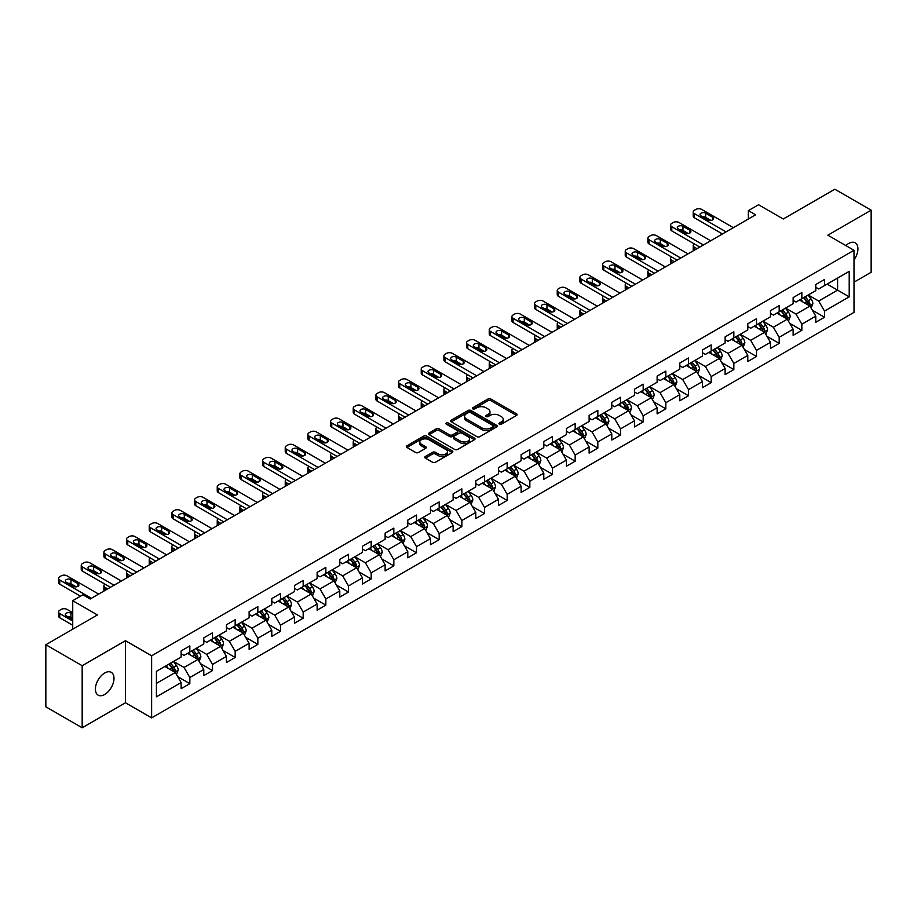 <?xml version="1.0" encoding="UTF-8"?>
<svg xmlns="http://www.w3.org/2000/svg" width="917" height="917" viewBox="0 0 917 917"><rect width="100%" height="100%" fill="white"/><g stroke="black" fill="none" stroke-linecap="round" stroke-linejoin="round"><path stroke-width="1.38" d="M499.375 424.216A1.41 0.814 0 0 0 501.37 424.216L516.523 415.47A2.017 1.169 0 0 0 517.108 414.644A2.017 1.169 0 0 0 516.523 413.819L490.847 398.998A2.017 1.169 0 0 0 487.993 398.998L472.84 407.744A1.41 0.814 0 0 0 472.427 408.317A1.41 0.814 0 0 0 472.84 408.902A1.41 0.814 0 0 0 474.834 408.902L476.806 407.767A6.453 3.725 0 0 1 485.93 407.767L488.062 409.005A6.453 3.725 0 0 1 489.953 411.641A6.453 3.725 0 0 1 488.062 414.266L486.102 415.401A1.41 0.814 0 0 0 485.689 415.974A1.41 0.814 0 0 0 486.102 416.559A1.41 0.814 0 0 0 488.108 416.559L490.068 415.424A6.453 3.725 0 0 1 499.192 415.424L501.335 416.662A6.453 3.725 0 0 1 503.227 419.298A6.453 3.725 0 0 1 501.335 421.923L499.375 423.058A1.41 0.814 0 0 0 498.951 423.643A1.41 0.814 0 0 0 499.375 424.216L499.375 423.058M104.698 694.478A13.147 7.588 120 0 0 113.284 682.89A13.147 7.588 120 0 0 111.266 672.344A13.147 7.588 120 0 0 104.698 672.998A13.147 7.588 120 0 0 96.102 684.586A13.147 7.588 120 0 0 98.119 695.132A13.147 7.588 120 0 0 104.698 694.478M854.002 259.889A13.147 7.588 120 0 0 855.206 242.845A13.147 7.588 120 0 0 848.626 243.498A13.147 7.588 120 0 0 845.852 245.584M425.385 456.471A2.017 1.169 0 0 0 424.8 457.296A2.017 1.169 0 0 0 425.385 458.122L432.583 462.271A2.017 1.169 0 0 0 435.437 462.271L452.264 452.562A2.017 1.169 0 0 0 452.86 451.737A2.017 1.169 0 0 0 452.264 450.912L426.6 436.091A2.017 1.169 0 0 0 423.746 436.091L406.919 445.811A2.017 1.169 0 0 0 406.323 446.636A2.017 1.169 0 0 0 406.919 447.45L415.619 452.482A2.017 1.169 0 0 0 418.473 452.482L425.671 448.321A2.017 1.169 0 0 0 426.256 447.496A2.017 1.169 0 0 0 425.671 446.671L421.362 444.183A5.399 3.118 0 0 1 419.78 441.983A5.399 3.118 0 0 1 423.104 439.105A5.399 3.118 0 0 1 428.984 439.782L445.891 449.536A5.399 3.118 0 0 1 447.473 451.737A5.399 3.118 0 0 1 444.137 454.614A5.399 3.118 0 0 1 438.257 453.938L435.437 452.31A2.017 1.169 0 0 0 432.583 452.31L425.385 456.471L425.385 458.122M854.002 282.172L871.15 272.269L871.15 210.188L834.825 189.223L783.244 219.003L758.542 204.743L748.375 210.612L755.642 214.807L90.164 599.007L82.897 594.812L72.73 600.692L72.73 629.211M82.175 665.708L82.175 727.777L125.469 702.777L125.469 640.708L82.175 665.708L45.85 644.731L97.431 614.952L72.73 600.692M125.469 640.708L151.626 655.804L854.002 250.295L854.002 312.365L151.626 717.885L151.626 655.804M871.15 210.188L827.856 235.188L854.002 250.295M476.943 436.664A2.017 1.169 0 0 0 479.797 436.664L496.624 426.955A2.017 1.169 0 0 0 497.22 426.13A2.017 1.169 0 0 0 496.624 425.305L470.948 410.484A2.017 1.169 0 0 0 468.106 410.484L451.267 420.204A2.017 1.169 0 0 0 450.683 421.018A2.017 1.169 0 0 0 451.267 421.843L476.943 436.664M446.911 424.514A1.41 0.814 0 0 1 448.344 424.72L474.421 439.77L457.617 449.468A2.017 1.169 0 0 1 454.763 449.468L429.099 434.647L436.297 430.52L436.297 428.847L429.099 433.007A2.017 1.169 0 0 0 428.503 433.833A2.017 1.169 0 0 0 429.099 434.647L429.099 433.007M436.297 430.52A2.017 1.169 0 0 1 439.151 430.52L439.151 428.847A2.017 1.169 0 0 0 436.297 428.847M439.151 428.847L449.559 434.853A2.017 1.169 0 0 0 452.413 434.853L457.193 432.102A2.017 1.169 0 0 0 457.778 431.277A2.017 1.169 0 0 0 457.193 430.451L446.35 424.193A1.41 0.814 0 0 1 445.937 423.62A1.41 0.814 0 0 1 446.808 422.863A1.41 0.814 0 0 1 448.344 423.035L474.444 438.108A2.017 1.169 0 0 1 475.04 438.934A2.017 1.169 0 0 1 474.444 439.759L474.444 438.108M82.175 727.777L45.85 706.812L45.85 644.731M177.715 676.654L189.842 683.658L189.842 677.525L203.792 669.479L203.792 675.6L212.503 670.568L212.503 664.447L226.453 656.389L226.453 662.521L235.176 657.478L235.176 651.357L249.126 643.31L249.126 649.431L257.837 644.399L257.837 638.266L271.787 630.22L271.787 636.341L280.51 631.309L280.51 625.188L294.46 617.13L294.46 623.251L303.172 618.218L303.172 612.097L317.122 604.051L317.122 610.172L325.844 605.14L325.844 599.007L339.794 590.961L339.794 597.082L348.506 592.05L348.506 585.929L362.456 577.87L362.456 583.991L371.179 578.959L371.179 572.838L385.129 564.78L385.129 570.913L393.84 565.881L393.84 559.748L407.79 551.702L407.79 557.823L416.513 552.791L416.513 546.67L430.463 538.611L430.463 544.732L439.174 539.7L439.174 533.579L453.124 525.521L453.124 531.654L461.847 526.622L461.847 520.489L475.785 512.443L475.785 518.563L484.508 513.531L484.508 507.41L498.458 499.352L498.458 505.473L507.17 500.441L507.17 494.32L521.12 486.262L521.12 492.395L529.843 487.363L529.843 481.23L543.792 473.183L543.792 479.304L552.504 474.272L552.504 468.151L566.454 460.093L566.454 466.214L575.177 461.182L575.177 455.061L589.127 447.003L589.127 453.136L597.838 448.104L597.838 441.971L611.788 433.924L611.788 440.045L620.511 435.013L620.511 428.892L634.461 420.834L634.461 426.955L643.172 421.923L643.172 415.802L657.122 407.744L657.122 413.876L665.845 408.833L665.845 402.712L679.795 394.665L679.795 400.786L688.507 395.754L688.507 389.633L702.456 381.575L702.456 387.696L711.179 382.664L711.179 376.543L725.129 368.485L725.129 374.617L733.841 369.574L733.841 363.453L747.791 355.406L747.791 361.527L756.514 356.495L756.514 350.374L770.452 342.316L770.452 348.437L779.175 343.405L779.175 337.284L793.125 329.226L793.125 335.358L801.848 330.315L801.848 324.194L815.786 316.147L815.786 322.268L824.509 317.236L824.509 311.104L849.211 296.844L849.211 271.352L837.588 278.057L837.588 290.139L849.211 296.844M189.842 683.658L181.119 688.69L181.119 682.569L156.417 696.828L156.417 671.324L181.119 657.065L181.119 650.944L189.842 645.9L189.842 652.033L203.792 643.975L203.792 637.854L212.503 632.822L212.503 638.943L226.453 630.885L226.453 624.764L235.176 619.732L235.176 625.852L249.126 617.806L249.126 611.673L257.837 606.641L257.837 612.774L271.787 604.716L271.787 598.595L280.51 593.563L280.51 599.684L294.46 591.625L294.46 585.505L303.172 580.472L303.172 586.593L317.122 578.547L317.122 572.414L325.844 567.382L325.844 573.515L339.794 565.457L339.794 559.336L348.506 554.304L348.506 560.425L362.456 552.366L362.456 546.245L371.179 541.213L371.179 547.334L385.129 539.288L385.129 533.155L393.84 528.123L393.84 534.256L407.79 526.198L407.79 520.077L416.513 515.045L416.513 521.165L430.463 513.107L430.463 506.986L439.174 501.954L439.174 508.075L453.124 500.029L453.124 493.896L461.847 488.864L461.847 494.997L475.785 486.938L475.785 480.817L484.508 475.785L484.508 481.906L498.458 473.848L498.458 467.727L507.17 462.695L507.17 468.816L521.12 460.77L521.12 454.637L529.843 449.605L529.843 455.726L543.792 447.679L543.792 441.558L552.504 436.526L552.504 442.647L566.454 434.589L566.454 428.468L575.177 423.436L575.177 429.557L589.127 421.511L589.127 415.378L597.838 410.346L597.838 416.467L611.788 408.42L611.788 402.299L620.511 397.267L620.511 403.388L634.461 395.33L634.461 389.209L643.172 384.177L643.172 390.298L657.122 382.251L657.122 376.119L665.845 371.087L665.845 377.208L679.795 369.161L679.795 363.04L688.507 357.997L688.507 364.129L702.456 356.071L702.456 349.95L711.179 344.918L711.179 351.039L725.129 342.981L725.129 336.86L733.841 331.828L733.841 337.949L747.791 329.902L747.791 323.781L756.514 318.738L756.514 324.87L770.452 316.812L770.452 310.691L779.175 305.659L779.175 311.78L793.125 303.722L793.125 297.601L801.848 292.569L801.848 298.69L815.786 290.643L815.786 284.522L824.509 279.479L824.509 285.611L849.211 271.352M187.515 653.374L197.98 659.415L184.03 667.461L173.565 661.421M181.119 653.706L184.03 655.38L189.842 652.033M184.03 667.461L189.842 677.525M197.98 659.415L203.792 669.479M210.188 640.284L220.642 646.325L206.692 654.383L196.238 648.342M203.792 640.616L206.692 642.301L212.503 638.943M206.692 654.383L212.503 664.447M220.642 646.325L226.453 656.389M232.849 627.194L243.314 633.234L229.365 641.292L218.899 635.252M226.453 627.537L229.365 629.211L235.176 625.852M229.365 641.292L235.176 651.357M243.314 633.234L249.126 643.31M255.522 614.115L265.976 620.156L252.026 628.202L241.572 622.162M249.126 614.447L252.026 616.121L257.837 612.774M252.026 628.202L257.837 638.266M265.976 620.156L271.787 630.22M278.183 601.025L288.649 607.065L274.699 615.124L264.234 609.083M271.787 601.357L274.699 603.042L280.51 599.684M274.699 615.124L280.51 625.188M288.649 607.065L294.46 617.13M300.845 587.935L311.31 593.975L297.36 602.033L286.906 595.993M294.46 588.278L297.36 589.952L303.172 586.593M297.36 602.033L303.172 612.097M311.31 593.975L317.122 604.051M323.518 574.856L333.983 580.897L320.033 588.943L309.568 582.903M317.122 575.188L320.033 576.862L325.844 573.515M320.033 588.943L325.844 599.007M333.983 580.897L339.794 590.961M346.179 561.766L356.644 567.806L342.694 575.865L332.229 569.824M339.794 562.098L342.694 563.783L348.506 560.425M342.694 575.865L348.506 585.929M356.644 567.806L362.456 577.87M368.852 548.675L379.317 554.716L365.367 562.774L354.902 556.734M362.456 549.019L365.367 550.693L371.179 547.334M365.367 562.774L371.179 572.838M379.317 554.716L385.129 564.78M391.513 535.597L401.978 541.638L388.029 549.684L377.563 543.643M385.129 535.929L388.029 537.603L393.84 534.256M388.029 549.684L393.84 559.748M401.978 541.638L407.79 551.702M414.186 522.507L424.64 528.547L410.701 536.594L400.236 530.565M407.79 522.839L410.701 524.524L416.513 521.165M410.701 536.594L416.513 546.67M424.64 528.547L430.463 538.611M436.847 509.416L447.313 515.457L433.363 523.515L422.897 517.475M430.463 509.76L433.363 511.434L439.174 508.075M433.363 523.515L439.174 533.579M447.313 515.457L453.124 525.521M459.52 496.338L469.974 502.378L456.036 510.425L445.57 504.384M453.124 496.67L456.036 498.344L461.847 494.997M456.036 510.425L461.847 520.489M469.974 502.378L475.785 512.443M482.182 483.248L492.647 489.288L478.697 497.335L468.232 491.306M475.785 483.58L478.697 485.265L484.508 481.906M478.697 497.335L484.508 507.41M492.647 489.288L498.458 499.352M504.854 470.157L515.308 476.198L501.358 484.256L490.904 478.215M498.458 470.501L501.358 472.175L507.17 468.816M501.358 484.256L507.17 494.32M515.308 476.198L521.12 486.262M527.516 457.079L537.981 463.119L524.031 471.166L513.566 465.125M521.12 457.411L524.031 459.085L529.843 455.726M524.031 471.166L529.843 481.23M537.981 463.119L543.792 473.183M550.189 443.988L560.642 450.029L546.692 458.076L536.239 452.035M543.792 444.321L546.692 446.006L552.504 442.647M546.692 458.076L552.504 468.151M560.642 450.029L566.454 460.093M572.85 430.898L583.315 436.939L569.365 444.997L558.9 438.956M566.454 431.231L569.365 432.916L575.177 429.557M569.365 444.997L575.177 455.061M583.315 436.939L589.127 447.003M595.523 417.82L605.977 423.849L592.027 431.907L581.573 425.866M589.127 418.152L592.027 419.826L597.838 416.467M592.027 431.907L597.838 441.971M605.977 423.849L611.788 433.924M618.184 404.729L628.649 410.77L614.699 418.817L604.234 412.776M611.788 405.062L614.699 406.747L620.511 403.388M614.699 418.817L620.511 428.892M628.649 410.77L634.461 420.834M640.845 391.639L651.311 397.68L637.361 405.738L626.907 399.697M634.461 391.972L637.361 393.657L643.172 390.298M637.361 405.738L643.172 415.802M651.311 397.68L657.122 407.744M663.518 378.561L673.984 384.59L660.034 392.648L649.568 386.607M657.122 378.893L660.034 380.566L665.845 377.208M660.034 392.648L665.845 402.712M673.984 384.59L679.795 394.665M686.18 365.47L696.645 371.511L682.695 379.558L672.23 373.517M679.795 365.803L682.695 367.476L688.507 364.129M682.695 379.558L688.507 389.633M696.645 371.511L702.456 381.575M708.852 352.38L719.318 358.421L705.368 366.479L694.903 360.438M702.456 352.713L705.368 354.398L711.179 351.039M705.368 366.479L711.179 376.543M719.318 358.421L725.129 368.485M731.514 339.29L741.979 345.331L728.029 353.389L717.564 347.348M725.129 339.634L728.029 341.307L733.841 337.949M728.029 353.389L733.841 363.453M741.979 345.331L747.791 355.406M754.187 326.211L764.64 332.252L750.702 340.299L740.237 334.258M747.791 326.544L750.702 328.217L756.514 324.87M750.702 340.299L756.514 350.374M764.64 332.252L770.452 342.316M776.848 313.121L787.313 319.162L773.363 327.22L762.898 321.179M770.452 313.454L773.363 315.139L779.175 311.78M773.363 327.22L779.175 337.284M787.313 319.162L793.125 329.226M799.521 300.031L809.975 306.072L796.025 314.13L785.571 308.089M793.125 300.375L796.025 302.048L801.848 298.69M796.025 314.13L801.848 324.194M809.975 306.072L815.786 316.147M827.123 284.098L837.588 290.139L818.698 301.04L808.232 294.999M815.786 287.285L818.698 288.958L824.509 285.611M818.698 301.04L824.509 311.104M125.469 702.777L151.626 717.885M748.375 210.612L748.375 219.003M156.417 683.406L175.307 672.493L164.854 666.453M175.307 672.493L181.119 682.569M812.382 310.233L824.509 317.236M789.709 323.311L801.848 330.315M767.048 336.401L779.175 343.405M744.375 349.492L756.514 356.495M721.713 362.57L733.841 369.574M699.041 375.661L711.179 382.664M676.379 388.751L688.507 395.754M653.706 401.829L665.845 408.833M631.045 414.92L643.172 421.923M608.372 428.01L620.511 435.013M585.711 441.088L597.838 448.104M563.038 454.179L575.177 461.182M540.377 467.269L552.504 474.272M517.715 480.348L529.843 487.363M495.042 493.438L507.17 500.441M472.381 506.528L484.508 513.531M449.708 519.618L461.847 526.622M427.047 532.697L439.174 539.7M404.374 545.787L416.513 552.791M381.713 558.877L393.84 565.881M359.04 571.956L371.179 578.959M336.379 585.046L348.506 592.05M313.706 598.136L325.844 605.14M291.044 611.215L303.172 618.218M268.372 624.305L280.51 631.309M245.71 637.395L257.837 644.399M223.037 650.474L235.176 657.478M200.376 663.564L212.503 670.568M499.937 424.411L501.335 423.608A6.453 3.725 0 0 0 503.227 420.972L503.227 419.298M489.953 411.641L489.953 413.315A6.453 3.725 0 0 1 488.062 415.951L486.675 416.754M516.523 413.819L516.523 415.47L490.847 400.672A2.017 1.169 0 0 0 487.993 400.672L473.401 409.097M496.624 425.305L496.624 426.955L470.948 412.157A2.017 1.169 0 0 0 468.106 412.157L451.302 421.866M493.059 426.703A1.41 0.814 0 0 0 493.472 426.13A1.41 0.814 0 0 0 493.059 425.557L470.524 412.547A1.41 0.814 0 0 0 468.53 412.547L466.455 413.739A6.453 3.725 0 0 0 464.575 416.375A6.453 3.725 0 0 0 466.455 419L481.861 427.895A6.453 3.725 0 0 0 490.996 427.895L493.059 426.703L493.059 428.388A1.41 0.814 0 0 0 493.472 427.803L493.472 426.13M464.575 416.375L464.575 418.049A6.453 3.725 0 0 0 466.455 420.685L466.455 419M493.059 428.388L490.996 429.58A6.453 3.725 0 0 1 481.861 429.58L466.455 420.685M439.151 430.52L449.559 436.538A2.017 1.169 0 0 0 452.413 436.538L457.193 433.775A2.017 1.169 0 0 0 457.778 432.95L457.778 431.277M460.368 441.088A5.399 3.118 0 0 0 466.249 441.765A5.399 3.118 0 0 0 469.573 438.888A5.399 3.118 0 0 0 467.991 436.687L462.042 433.248A2.017 1.169 0 0 0 459.188 433.248L454.408 436.011A2.017 1.169 0 0 0 453.823 436.836A2.017 1.169 0 0 0 454.408 437.661L460.368 441.088L460.368 442.773A5.399 3.118 0 0 0 466.249 443.45A5.399 3.118 0 0 0 469.573 440.573L469.573 438.888M453.823 436.836L453.823 438.509A2.017 1.169 0 0 0 454.408 439.335L454.408 437.661M460.368 442.773L454.408 439.335M447.473 451.737L447.473 453.411A5.399 3.118 0 0 1 444.137 456.288A5.399 3.118 0 0 1 438.257 455.611L435.437 453.995A2.017 1.169 0 0 0 432.583 453.995L425.408 458.133M419.78 441.983L419.78 443.656A5.399 3.118 0 0 0 421.362 445.857L421.362 444.183M425.648 448.333L421.362 445.857M452.241 452.574L426.6 437.764A2.017 1.169 0 0 0 423.746 437.764L406.942 447.473M811.132 308.066L812.852 303.71A5.445 3.141 -120 0 0 811.121 299.068L808.118 295.068M802.891 301.98L800.85 299.263M697.012 248.656L694.433 247.166L694.433 250.135M693.573 250.639A4.115 2.373 180 0 1 693.229 249.688L693.229 245.492A4.115 2.373 0 0 0 694.433 247.166M809.138 305.59L809.917 303.94A5.445 3.141 -120 0 0 808.358 300.661L805.355 296.661M803.991 297.452L807.315 301.888A2.774 1.605 60 0 1 807.82 302.736L809.917 303.94M803.613 297.67L806.616 301.67A5.445 3.141 60 0 1 808.175 304.948M694.295 243.899A4.115 2.373 0 0 0 693.229 245.492M726.069 231.875L694.433 213.615A4.115 2.373 -0 0 1 693.229 211.942A4.115 2.373 -0 0 1 694.433 210.257L695.888 209.42A4.115 2.373 -0 0 1 701.7 209.42L733.336 227.68M693.229 211.942L693.229 216.137A4.115 2.373 180 0 0 694.433 217.81L722.436 233.973M700.978 215.885A3.29 1.903 180 0 1 700.015 214.532A3.29 1.903 180 0 1 702.044 212.778A3.29 1.903 180 0 1 705.62 213.191L712.601 217.226A3.29 1.903 180 0 1 713.564 218.567A3.29 1.903 180 0 1 711.535 220.321A3.29 1.903 180 0 1 707.947 219.908L700.978 215.885M702.686 216.87A3.29 1.903 180 0 1 705.62 217.386L710.893 220.424M788.46 321.156L790.19 316.801A5.445 3.141 -120 0 0 788.448 312.158L785.456 308.158M780.229 315.07L778.189 312.353M674.339 261.746L671.771 260.256L671.771 263.225M670.912 263.718A4.115 2.373 180 0 1 670.568 262.778L670.568 258.583A4.115 2.373 0 0 0 671.771 260.256M786.465 318.68L787.244 317.03A5.445 3.141 -120 0 0 785.686 313.752L782.694 309.751M781.33 310.542L784.654 314.978A2.774 1.605 60 0 1 785.158 315.826L787.244 317.03M780.952 310.76L783.943 314.76A5.445 3.141 60 0 1 785.502 318.039M671.634 256.989A4.115 2.373 0 0 0 670.568 258.583M765.798 334.235L767.518 329.879A5.445 3.141 -120 0 0 765.787 325.248L762.784 321.248M757.557 328.16L755.516 325.432M651.678 274.825L649.098 273.346L649.098 276.315M648.239 276.808A4.115 2.373 180 0 1 647.895 275.857L647.895 271.661A4.115 2.373 0 0 0 649.098 273.346M763.804 331.759L764.583 330.12A5.445 3.141 -120 0 0 763.024 326.842L760.021 322.841M758.657 323.621L761.993 328.068A2.774 1.605 60 0 1 762.497 328.905L764.583 330.12M758.279 323.839L761.282 327.85A5.445 3.141 60 0 1 762.841 331.117M648.961 270.068A4.115 2.373 0 0 0 647.895 271.661M703.396 244.965L671.771 226.705A4.115 2.373 -0 0 1 670.568 225.02A4.115 2.373 -0 0 1 671.771 223.347L673.227 222.51A4.115 2.373 -0 0 1 679.038 222.51L710.664 240.77M670.568 225.02L670.568 229.216A4.115 2.373 180 0 0 671.771 230.901L699.774 247.063M678.305 228.963A3.29 1.903 180 0 1 677.342 227.622A3.29 1.903 180 0 1 679.371 225.869A3.29 1.903 180 0 1 682.959 226.281L689.928 230.305A3.29 1.903 180 0 1 690.891 231.646A3.29 1.903 180 0 1 688.862 233.399A3.29 1.903 180 0 1 685.286 232.998L678.305 228.963M680.024 229.949A3.29 1.903 180 0 1 682.959 230.476L688.22 233.514M680.735 258.055L649.098 239.784A4.115 2.373 -0 0 1 647.895 238.111A4.115 2.373 -0 0 1 649.098 236.437L650.554 235.589A4.115 2.373 -0 0 1 656.366 235.589L688.002 253.86M647.895 238.111L647.895 242.306A4.115 2.373 180 0 0 649.098 243.979L677.101 260.141M655.644 242.054A3.29 1.903 180 0 1 654.681 240.713A3.29 1.903 180 0 1 656.71 238.959A3.29 1.903 180 0 1 660.297 239.371L667.267 243.395A3.29 1.903 180 0 1 668.229 244.736A3.29 1.903 180 0 1 666.201 246.49A3.29 1.903 180 0 1 662.613 246.077L655.644 242.054M657.351 243.039A3.29 1.903 180 0 1 660.297 243.567L665.559 246.604M743.125 347.325L744.856 342.969A5.445 3.141 -120 0 0 743.114 338.327L740.122 334.327M734.895 341.239L732.855 338.522M629.005 287.915L626.437 286.425L626.437 289.394M625.577 289.898A4.115 2.373 180 0 1 625.234 288.947L625.234 284.751A4.115 2.373 0 0 0 626.437 286.425M741.131 344.849L741.91 343.199A5.445 3.141 -120 0 0 740.351 339.932L737.36 335.92M735.996 336.711L739.32 341.147A2.774 1.605 60 0 1 739.824 341.995L741.91 343.199M735.617 336.929L738.609 340.929A5.445 3.141 60 0 1 740.168 344.207M626.3 283.158A4.115 2.373 0 0 0 625.234 284.751M720.464 360.415L722.183 356.06A5.445 3.141 -120 0 0 720.453 351.417L717.449 347.417M712.222 354.329L710.182 351.612M606.343 301.005L603.776 299.515L603.776 302.484M602.905 302.977A4.115 2.373 180 0 1 602.572 302.037L602.572 297.842A4.115 2.373 0 0 0 603.776 299.515M718.469 357.939L719.249 356.289A5.445 3.141 -120 0 0 717.69 353.011L714.687 349.01M713.323 349.801L716.658 354.237A2.774 1.605 60 0 1 717.163 355.085L719.249 356.289M712.945 350.019L715.948 354.019A5.445 3.141 60 0 1 717.507 357.298M603.627 296.248A4.115 2.373 0 0 0 602.572 297.842M697.791 373.494L699.522 369.138A5.445 3.141 -120 0 0 697.78 364.507L694.788 360.507M689.561 367.419L687.521 364.702M583.67 314.084L581.103 312.605L581.103 315.574M580.243 316.067A4.115 2.373 180 0 1 579.899 315.116L579.899 310.92A4.115 2.373 0 0 0 581.103 312.605M695.808 371.018L696.588 369.379A5.445 3.141 -120 0 0 695.029 366.101L692.026 362.1M690.661 362.88L693.986 367.327A2.774 1.605 60 0 1 694.49 368.164L696.588 369.379M690.283 363.098L693.275 367.109A5.445 3.141 60 0 1 694.834 370.376M580.965 309.338A4.115 2.373 0 0 0 579.899 310.92M658.074 271.134L626.437 252.874A4.115 2.373 -0 0 1 625.234 251.201A4.115 2.373 -0 0 1 626.437 249.516L627.893 248.679A4.115 2.373 -0 0 1 633.704 248.679L665.329 266.939M625.234 251.201L625.234 255.396A4.115 2.373 180 0 0 626.437 257.069L654.44 273.232M632.971 255.144A3.29 1.903 180 0 1 632.008 253.791A3.29 1.903 180 0 1 634.037 252.037A3.29 1.903 180 0 1 637.624 252.45L644.594 256.485A3.29 1.903 180 0 1 645.568 257.826A3.29 1.903 180 0 1 643.528 259.58A3.29 1.903 180 0 1 639.951 259.167L632.971 255.144M634.69 256.13A3.29 1.903 180 0 1 637.624 256.645L642.886 259.683M635.401 284.224L603.776 265.964A4.115 2.373 -0 0 1 602.572 264.279A4.115 2.373 -0 0 1 603.776 262.606L605.22 261.769A4.115 2.373 -0 0 1 611.031 261.769L642.668 280.029M602.572 264.279L602.572 268.475A4.115 2.373 180 0 0 603.776 270.16L631.767 286.322M610.309 268.223A3.29 1.903 180 0 1 609.346 266.881A3.29 1.903 180 0 1 611.375 265.128A3.29 1.903 180 0 1 614.963 265.54L621.932 269.564A3.29 1.903 180 0 1 622.895 270.905A3.29 1.903 180 0 1 620.866 272.658A3.29 1.903 180 0 1 617.279 272.257L610.309 268.223M612.017 269.208A3.29 1.903 180 0 1 614.963 269.736L620.224 272.773M612.739 297.314L581.103 279.043A4.115 2.373 -0 0 1 579.899 277.37A4.115 2.373 -0 0 1 581.103 275.696L582.559 274.848A4.115 2.373 -0 0 1 588.37 274.848L619.995 293.119M579.899 277.37L579.899 281.565A4.115 2.373 180 0 0 581.103 283.238L609.106 299.412M587.637 281.313A3.29 1.903 180 0 1 586.674 279.972A3.29 1.903 180 0 1 588.714 278.218A3.29 1.903 180 0 1 592.29 278.63L599.271 282.654A3.29 1.903 180 0 1 600.234 283.995A3.29 1.903 180 0 1 598.205 285.749A3.29 1.903 180 0 1 594.617 285.336L587.637 281.313M589.356 282.298A3.29 1.903 180 0 1 592.29 282.826L597.552 285.863M590.067 310.393L558.442 292.133A4.115 2.373 -0 0 1 557.238 290.46A4.115 2.373 -0 0 1 558.442 288.775L559.886 287.938A4.115 2.373 -0 0 1 565.697 287.938L597.334 306.198M557.238 290.46L557.238 294.655A4.115 2.373 180 0 0 558.442 296.329L586.433 312.491M564.975 294.403A3.29 1.903 180 0 1 564.012 293.062A3.29 1.903 180 0 1 566.041 291.308A3.29 1.903 180 0 1 569.629 291.709L576.598 295.744A3.29 1.903 180 0 1 577.561 297.085A3.29 1.903 180 0 1 575.532 298.839A3.29 1.903 180 0 1 571.944 298.426L564.975 294.403M566.683 295.389A3.29 1.903 180 0 1 569.629 295.904L574.89 298.942M567.405 323.483L535.769 305.223A4.115 2.373 -0 0 1 534.565 303.538A4.115 2.373 -0 0 1 535.769 301.865L537.224 301.028A4.115 2.373 -0 0 1 543.036 301.028L574.661 319.288M534.565 303.538L534.565 307.734A4.115 2.373 180 0 0 535.769 309.419L563.772 325.581M542.314 307.482A3.29 1.903 180 0 1 541.351 306.14A3.29 1.903 180 0 1 543.38 304.387A3.29 1.903 180 0 1 546.956 304.799L553.937 308.823A3.29 1.903 180 0 1 554.9 310.164A3.29 1.903 180 0 1 552.871 311.918A3.29 1.903 180 0 1 549.283 311.516L542.314 307.482M544.022 308.467A3.29 1.903 180 0 1 546.956 308.995L552.217 312.032M544.732 336.573L513.107 318.302A4.115 2.373 -0 0 1 511.904 316.629A4.115 2.373 -0 0 1 513.107 314.955L514.552 314.107A4.115 2.373 -0 0 1 520.363 314.107L552 332.378M511.904 316.629L511.904 320.824A4.115 2.373 180 0 0 513.107 322.497L541.099 338.671M519.641 320.572A3.29 1.903 180 0 1 518.678 319.231A3.29 1.903 180 0 1 520.707 317.477A3.29 1.903 180 0 1 524.295 317.89L531.264 321.913A3.29 1.903 180 0 1 532.227 323.254A3.29 1.903 180 0 1 530.198 325.008A3.29 1.903 180 0 1 526.622 324.595L519.641 320.572M521.349 321.558A3.29 1.903 180 0 1 524.295 322.085L529.556 325.122M522.071 349.652L490.435 331.392A4.115 2.373 -0 0 1 489.231 329.719A4.115 2.373 -0 0 1 490.435 328.034L491.89 327.197A4.115 2.373 -0 0 1 497.702 327.197L529.338 345.457M489.231 329.719L489.231 333.914A4.115 2.373 180 0 0 490.435 335.588L518.437 351.75M496.98 333.662A3.29 1.903 180 0 1 496.017 332.321A3.29 1.903 180 0 1 498.046 330.567A3.29 1.903 180 0 1 501.622 330.968L508.603 335.003A3.29 1.903 180 0 1 509.565 336.344A3.29 1.903 180 0 1 507.537 338.098A3.29 1.903 180 0 1 503.949 337.685L496.98 333.662M498.688 334.648A3.29 1.903 180 0 1 501.622 335.163L506.883 338.213M499.398 362.742L467.773 344.483A4.115 2.373 -0 0 1 466.57 342.798A4.115 2.373 -0 0 1 467.773 341.124L469.217 340.287A4.115 2.373 -0 0 1 475.04 340.287L506.665 358.547M466.57 342.798L466.57 346.993A4.115 2.373 180 0 0 467.773 348.678L495.765 364.84M474.307 346.741A3.29 1.903 180 0 1 473.344 345.4A3.29 1.903 180 0 1 475.373 343.646A3.29 1.903 180 0 1 478.961 344.058L485.93 348.082A3.29 1.903 180 0 1 486.893 349.434A3.29 1.903 180 0 1 484.864 351.188A3.29 1.903 180 0 1 481.287 350.775L474.307 346.741M476.015 347.726A3.29 1.903 180 0 1 478.961 348.254L484.222 351.291M476.737 375.832L445.1 357.561A4.115 2.373 -0 0 1 443.897 355.888A4.115 2.373 -0 0 1 445.1 354.214L446.556 353.366A4.115 2.373 -0 0 1 452.368 353.366L484.004 371.637M443.897 355.888L443.897 360.083A4.115 2.373 180 0 0 445.1 361.757L473.103 377.93M451.645 359.831A3.29 1.903 180 0 1 450.683 358.49A3.29 1.903 180 0 1 452.711 356.736A3.29 1.903 180 0 1 456.288 357.149L463.268 361.172A3.29 1.903 180 0 1 464.231 362.513A3.29 1.903 180 0 1 462.202 364.267A3.29 1.903 180 0 1 458.615 363.854L451.645 359.831M453.353 360.817A3.29 1.903 180 0 1 456.288 361.344L461.56 364.381M454.064 388.911L422.439 370.651A4.115 2.373 -0 0 1 421.235 368.978A4.115 2.373 -0 0 1 422.439 367.293L423.895 366.456A4.115 2.373 -0 0 1 429.706 366.456L461.331 384.716M421.235 368.978L421.235 373.173A4.115 2.373 180 0 0 422.439 374.847L450.43 391.009M428.973 372.921A3.29 1.903 180 0 1 428.01 371.58A3.29 1.903 180 0 1 430.039 369.826A3.29 1.903 180 0 1 433.626 370.227L440.596 374.262A3.29 1.903 180 0 1 441.558 375.603A3.29 1.903 180 0 1 439.53 377.357A3.29 1.903 180 0 1 435.953 376.944L428.973 372.921M430.681 373.907A3.29 1.903 180 0 1 433.626 374.423L438.888 377.472M431.403 402.001L399.766 383.742A4.115 2.373 -0 0 1 398.563 382.057A4.115 2.373 -0 0 1 399.766 380.383L401.222 379.546A4.115 2.373 -0 0 1 407.033 379.546L438.67 397.806M398.563 382.057L398.563 386.252A4.115 2.373 180 0 0 399.766 387.937L427.769 404.099M406.311 386A3.29 1.903 180 0 1 405.348 384.659A3.29 1.903 180 0 1 407.377 382.905A3.29 1.903 180 0 1 410.954 383.317L417.934 387.341A3.29 1.903 180 0 1 418.897 388.693A3.29 1.903 180 0 1 416.868 390.447A3.29 1.903 180 0 1 413.28 390.034L406.311 386M408.019 386.997A3.29 1.903 180 0 1 410.954 387.513L416.226 390.55M408.73 415.092L377.105 396.82A4.115 2.373 -0 0 1 375.901 395.147A4.115 2.373 -0 0 1 377.105 393.473L378.561 392.636A4.115 2.373 -0 0 1 384.372 392.636L415.997 410.896M375.901 395.147L375.901 399.342A4.115 2.373 180 0 0 377.105 401.016L405.108 417.189M383.638 399.09A3.29 1.903 180 0 1 382.676 397.749A3.29 1.903 180 0 1 384.704 395.995A3.29 1.903 180 0 1 388.292 396.408L395.261 400.431A3.29 1.903 180 0 1 396.224 401.772A3.29 1.903 180 0 1 394.195 403.526A3.29 1.903 180 0 1 390.619 403.113L383.638 399.09M385.358 400.076A3.29 1.903 180 0 1 388.292 400.603L393.553 403.64M386.068 428.17L354.432 409.91A4.115 2.373 -0 0 1 353.228 408.237A4.115 2.373 -0 0 1 354.432 406.552L355.888 405.715A4.115 2.373 -0 0 1 361.699 405.715L393.336 423.975M353.228 408.237L353.228 412.432A4.115 2.373 180 0 0 354.432 414.106L382.435 430.268M360.977 412.18A3.29 1.903 180 0 1 360.014 410.839A3.29 1.903 180 0 1 362.043 409.085A3.29 1.903 180 0 1 365.619 409.498L372.6 413.521A3.29 1.903 180 0 1 373.563 414.862A3.29 1.903 180 0 1 371.534 416.616A3.29 1.903 180 0 1 367.946 416.203L360.977 412.18M362.685 413.166A3.29 1.903 180 0 1 365.619 413.682L370.892 416.731M363.407 441.26L331.771 423.001A4.115 2.373 -0 0 1 330.567 421.316A4.115 2.373 -0 0 1 331.771 419.642L333.226 418.805A4.115 2.373 -0 0 1 339.038 418.805L370.663 437.065M330.567 421.316L330.567 425.511A4.115 2.373 180 0 0 331.771 427.196L359.773 443.358M338.304 425.259A3.29 1.903 180 0 1 337.341 423.918A3.29 1.903 180 0 1 339.37 422.164A3.29 1.903 180 0 1 342.958 422.577L349.927 426.6A3.29 1.903 180 0 1 350.89 427.952A3.29 1.903 180 0 1 348.861 429.706A3.29 1.903 180 0 1 345.285 429.294L338.304 425.259M340.024 426.256A3.29 1.903 180 0 1 342.958 426.772L348.219 429.809M340.734 454.351L309.098 436.079A4.115 2.373 -0 0 1 307.894 434.406A4.115 2.373 -0 0 1 309.098 432.732L310.554 431.896A4.115 2.373 -0 0 1 316.365 431.896L348.002 450.155M307.894 434.406L307.894 438.601A4.115 2.373 180 0 0 309.098 440.275L337.101 456.448M315.643 438.349A3.29 1.903 180 0 1 314.68 437.008A3.29 1.903 180 0 1 316.709 435.254A3.29 1.903 180 0 1 320.297 435.667L327.266 439.69A3.29 1.903 180 0 1 328.229 441.031A3.29 1.903 180 0 1 326.2 442.785A3.29 1.903 180 0 1 322.612 442.372L315.643 438.349M317.351 439.335A3.29 1.903 180 0 1 320.297 439.862L325.558 442.9M318.073 467.429L286.436 449.17A4.115 2.373 -0 0 1 285.233 447.496A4.115 2.373 -0 0 1 286.436 445.811L287.892 444.974A4.115 2.373 -0 0 1 293.704 444.974L325.329 463.234M285.233 447.496L285.233 451.691A4.115 2.373 180 0 0 286.436 453.365L314.439 469.527M292.97 451.439A3.29 1.903 180 0 1 292.007 450.098A3.29 1.903 180 0 1 294.036 448.344A3.29 1.903 180 0 1 297.624 448.757L304.604 452.78A3.29 1.903 180 0 1 305.567 454.121A3.29 1.903 180 0 1 303.527 455.875A3.29 1.903 180 0 1 299.951 455.462L292.97 451.439M294.689 452.425A3.29 1.903 180 0 1 297.624 452.941L302.885 455.99M295.4 480.519L263.775 462.26A4.115 2.373 -0 0 1 262.571 460.575A4.115 2.373 -0 0 1 263.775 458.901L265.219 458.064A4.115 2.373 -0 0 1 271.031 458.064L302.667 476.324M262.571 460.575L262.571 464.77A4.115 2.373 180 0 0 263.775 466.455L291.766 482.617M270.309 464.518A3.29 1.903 180 0 1 269.346 463.177A3.29 1.903 180 0 1 271.375 461.423A3.29 1.903 180 0 1 274.962 461.836L281.932 465.87A3.29 1.903 180 0 1 282.894 467.212A3.29 1.903 180 0 1 280.866 468.965A3.29 1.903 180 0 1 277.278 468.553L270.309 464.518M272.017 465.515A3.29 1.903 180 0 1 274.962 466.031L280.224 469.068M272.739 493.61L241.102 475.35A4.115 2.373 -0 0 1 239.899 473.665A4.115 2.373 -0 0 1 241.102 471.991L242.558 471.155A4.115 2.373 -0 0 1 248.369 471.155L279.994 489.414M239.899 473.665L239.899 477.86A4.115 2.373 180 0 0 241.102 479.534L269.105 495.707M247.647 477.608A3.29 1.903 180 0 1 246.673 476.267A3.29 1.903 180 0 1 248.713 474.513A3.29 1.903 180 0 1 252.29 474.926L259.27 478.949A3.29 1.903 180 0 1 260.233 480.29A3.29 1.903 180 0 1 258.204 482.044A3.29 1.903 180 0 1 254.617 481.631L247.647 477.608M249.355 478.594A3.29 1.903 180 0 1 252.29 479.121L257.551 482.159M250.066 506.688L218.441 488.429A4.115 2.373 -0 0 1 217.237 486.755A4.115 2.373 -0 0 1 218.441 485.07L219.885 484.233A4.115 2.373 -0 0 1 225.697 484.233L257.333 502.493M217.237 486.755L217.237 490.95A4.115 2.373 180 0 0 218.441 492.624L246.432 508.786M224.974 490.698A3.29 1.903 180 0 1 224.012 489.357A3.29 1.903 180 0 1 226.04 487.603A3.29 1.903 180 0 1 229.628 488.016L236.597 492.039A3.29 1.903 180 0 1 237.56 493.38A3.29 1.903 180 0 1 235.531 495.134A3.29 1.903 180 0 1 231.944 494.722L224.974 490.698M226.682 491.684A3.29 1.903 180 0 1 229.628 492.211L234.89 495.249M675.13 386.584L676.861 382.229A5.445 3.141 -120 0 0 675.118 377.598L672.115 373.586M666.888 380.498L664.848 377.781M561.009 327.174L558.442 325.684L558.442 328.653M557.582 329.157A4.115 2.373 180 0 1 557.238 328.206L557.238 324.01A4.115 2.373 0 0 0 558.442 325.684M673.135 384.108L673.915 382.458A5.445 3.141 -120 0 0 672.356 379.191L669.353 375.179M667.989 375.97L671.324 380.406A2.774 1.605 60 0 1 671.829 381.254L673.915 382.458M667.61 376.188L670.614 380.188A5.445 3.141 60 0 1 672.172 383.466M558.293 322.417A4.115 2.373 0 0 0 557.238 324.01M652.457 399.674L654.188 395.319A5.445 3.141 -120 0 0 652.446 390.676L649.454 386.676M644.227 393.588L642.187 390.871M538.336 340.264L535.769 338.774L535.769 341.743M534.909 342.236A4.115 2.373 180 0 1 534.565 341.296L534.565 337.101A4.115 2.373 0 0 0 535.769 338.774M650.474 397.199L651.253 395.548A5.445 3.141 -120 0 0 649.694 392.27L646.691 388.269M645.327 389.06L648.651 393.496A2.774 1.605 60 0 1 649.156 394.344L651.253 395.548M644.949 389.278L647.952 393.278A5.445 3.141 60 0 1 649.5 396.557M535.631 335.507A4.115 2.373 0 0 0 534.565 337.101M629.796 412.753L631.526 408.397A5.445 3.141 -120 0 0 629.784 403.767L626.781 399.766M621.554 406.678L619.525 403.961M515.675 353.343L513.107 351.864L513.107 354.833M512.248 355.326A4.115 2.373 180 0 1 511.904 354.375L511.904 350.179A4.115 2.373 0 0 0 513.107 351.864M627.801 410.277L628.581 408.638A5.445 3.141 -120 0 0 627.022 405.36L624.03 401.359M622.666 402.139L625.99 406.586A2.774 1.605 60 0 1 626.494 407.423L628.581 408.638M622.276 402.357L625.279 406.369A5.445 3.141 60 0 1 626.838 409.635M512.958 348.598A4.115 2.373 0 0 0 511.904 350.179M607.123 425.843L608.854 421.488A5.445 3.141 -120 0 0 607.123 416.857L604.12 412.845M598.893 419.757L596.852 417.04M493.014 366.433L490.435 364.943L490.435 367.912M489.575 368.416A4.115 2.373 180 0 1 489.231 367.465L489.231 363.27A4.115 2.373 0 0 0 490.435 364.943M605.14 423.367L605.919 421.717A5.445 3.141 -120 0 0 604.36 418.45L601.357 414.438M599.993 415.229L603.317 419.677A2.774 1.605 60 0 1 603.822 420.513L605.919 421.717M599.615 415.447L602.618 419.447A5.445 3.141 60 0 1 604.177 422.726M490.297 361.676A4.115 2.373 0 0 0 489.231 363.27M584.461 438.934L586.192 434.578A5.445 3.141 -120 0 0 584.45 429.935L581.447 425.935M576.22 432.847L574.191 430.13M470.341 379.523L467.773 378.033L467.773 381.002M466.913 381.506A4.115 2.373 180 0 1 466.57 380.555L466.57 376.36A4.115 2.373 0 0 0 467.773 378.033M582.467 436.458L583.246 434.807A5.445 3.141 -120 0 0 581.687 431.529L578.696 427.528M577.332 428.319L580.656 432.755A2.774 1.605 60 0 1 581.16 433.603L583.246 434.807M576.942 428.537L579.945 432.537A5.445 3.141 60 0 1 581.504 435.816M467.624 374.766A4.115 2.373 0 0 0 466.57 376.36M561.789 452.012L563.519 447.656A5.445 3.141 -120 0 0 561.789 443.026L558.785 439.025M553.559 445.937L551.518 443.22M447.679 392.602L445.1 391.123L445.1 394.092M444.241 394.585A4.115 2.373 180 0 1 443.897 393.634L443.897 389.438A4.115 2.373 0 0 0 445.1 391.123M559.806 449.536L560.585 447.897A5.445 3.141 -120 0 0 559.026 444.619L556.023 440.618M554.659 441.398L557.983 445.845A2.774 1.605 60 0 1 558.487 446.682L560.585 447.897M554.281 441.627L557.284 445.628A5.445 3.141 60 0 1 558.843 448.906M444.963 387.857A4.115 2.373 0 0 0 443.897 389.438M539.127 465.102L540.858 460.747A5.445 3.141 -120 0 0 539.116 456.116L536.124 452.104M530.886 459.027L528.857 456.299M425.007 405.692L422.439 404.214L422.439 407.182M421.579 407.675A4.115 2.373 180 0 1 421.235 406.724L421.235 402.529A4.115 2.373 0 0 0 422.439 404.214M537.133 462.627L537.912 460.976A5.445 3.141 -120 0 0 536.353 457.709L533.362 453.697M531.998 454.488L535.322 458.936A2.774 1.605 60 0 1 535.826 459.772L537.912 460.976M531.619 454.706L534.611 458.706A5.445 3.141 60 0 1 536.17 461.985M422.29 400.935A4.115 2.373 0 0 0 421.235 402.529M516.454 478.193L518.185 473.837A5.445 3.141 -120 0 0 516.454 469.195L513.451 465.194M508.224 472.106L506.184 469.389M402.345 418.782L399.766 417.292L399.766 420.261M398.906 420.765A4.115 2.373 180 0 1 398.563 419.814L398.563 415.619A4.115 2.373 0 0 0 399.766 417.292M514.471 475.717L515.251 474.066A5.445 3.141 -120 0 0 513.692 470.788L510.689 466.787M509.325 467.578L512.649 472.014A2.774 1.605 60 0 1 513.153 472.863L515.251 474.066M508.946 467.796L511.95 471.797A5.445 3.141 60 0 1 513.509 475.075M399.629 414.025A4.115 2.373 0 0 0 398.563 415.619M493.793 491.271L495.524 486.916A5.445 3.141 -120 0 0 493.782 482.285L490.79 478.284M485.552 485.196L483.523 482.48M379.672 431.861L377.105 430.382L377.105 433.351M376.245 433.844A4.115 2.373 180 0 1 375.901 432.893L375.901 428.709A4.115 2.373 0 0 0 377.105 430.382M491.799 488.795L492.578 487.156A5.445 3.141 -120 0 0 491.019 483.878L488.027 479.878M486.663 480.657L489.987 485.104A2.774 1.605 60 0 1 490.492 485.941L492.578 487.156M486.285 480.886L489.277 484.887A5.445 3.141 60 0 1 490.836 488.165M376.967 427.116A4.115 2.373 0 0 0 375.901 428.709M471.132 504.361L472.851 500.006A5.445 3.141 -120 0 0 471.12 495.375L468.117 491.363M462.89 498.286L460.85 495.558M357.011 444.951L354.432 443.473L354.432 446.441M353.572 446.934A4.115 2.373 180 0 1 353.228 445.983L353.228 441.788A4.115 2.373 0 0 0 354.432 443.473M469.137 501.886L469.917 500.235A5.445 3.141 -120 0 0 468.358 496.968L465.355 492.956M463.991 493.747L467.326 498.195A2.774 1.605 60 0 1 467.819 499.031L469.917 500.235M463.612 493.965L466.615 497.977A5.445 3.141 60 0 1 468.174 501.244M354.294 440.194A4.115 2.373 0 0 0 353.228 441.788M448.459 517.452L450.19 513.096A5.445 3.141 -120 0 0 448.447 508.454L445.456 504.453M440.229 511.365L438.188 508.648M334.338 458.042L331.771 456.551L331.771 459.52M330.911 460.025A4.115 2.373 180 0 1 330.567 459.073L330.567 454.878A4.115 2.373 0 0 0 331.771 456.551M446.464 514.976L447.244 513.325A5.445 3.141 -120 0 0 445.685 510.047L442.693 506.046M441.329 506.837L444.653 511.273A2.774 1.605 60 0 1 445.158 512.122L447.244 513.325M440.951 507.055L443.943 511.056A5.445 3.141 60 0 1 445.502 514.334M331.633 453.285A4.115 2.373 0 0 0 330.567 454.878M425.797 530.53L427.517 526.186A5.445 3.141 -120 0 0 425.786 521.544L422.783 517.543M417.556 524.455L415.516 521.739M311.677 471.12L309.098 469.642L309.098 472.61M308.238 473.103A4.115 2.373 180 0 1 307.894 472.152L307.894 467.968A4.115 2.373 0 0 0 309.098 469.642M423.803 528.054L424.582 526.415A5.445 3.141 -120 0 0 423.024 523.137L420.02 519.137M418.656 519.916L421.992 524.364A2.774 1.605 60 0 1 422.496 525.2L424.582 526.415M418.278 520.145L421.281 524.146A5.445 3.141 60 0 1 422.84 527.424M308.96 466.375A4.115 2.373 0 0 0 307.894 467.968M403.125 543.621L404.856 539.265A5.445 3.141 -120 0 0 403.113 534.634L400.121 530.622M394.895 537.545L392.854 534.817M289.004 484.21L286.436 482.732L286.436 485.701M285.577 486.193A4.115 2.373 180 0 1 285.233 485.242L285.233 481.047A4.115 2.373 0 0 0 286.436 482.732M401.13 541.145L401.91 539.494A5.445 3.141 -120 0 0 400.362 536.227L397.359 532.215M395.995 533.006L399.319 537.454A2.774 1.605 60 0 1 399.823 538.29L401.91 539.494M395.617 533.224L398.608 537.236A5.445 3.141 60 0 1 400.167 540.503M286.299 479.453A4.115 2.373 0 0 0 285.233 481.047M380.463 556.711L382.183 552.355A5.445 3.141 -120 0 0 380.452 547.713L377.449 543.712M372.222 550.624L370.181 547.908M266.343 497.301L263.775 495.81L263.775 498.779M262.904 499.284A4.115 2.373 180 0 1 262.571 498.332L262.571 494.137A4.115 2.373 0 0 0 263.775 495.81M378.469 554.235L379.248 552.584A5.445 3.141 -120 0 0 377.689 549.306L374.686 545.306M373.322 546.096L376.658 550.532A2.774 1.605 60 0 1 377.162 551.381L379.248 552.584M372.944 546.314L375.947 550.315A5.445 3.141 60 0 1 377.506 553.593M263.626 492.544A4.115 2.373 0 0 0 262.571 494.137M357.79 569.789L359.521 565.445A5.445 3.141 -120 0 0 357.779 560.803L354.787 556.802M349.56 563.714L347.52 560.998M243.67 510.379L241.102 508.901L241.102 511.869M240.243 512.362A4.115 2.373 180 0 1 239.899 511.422L239.899 507.227A4.115 2.373 0 0 0 241.102 508.901M355.807 567.325L356.587 565.674A5.445 3.141 -120 0 0 355.028 562.396L352.025 558.396M350.661 559.187L353.985 563.623A2.774 1.605 60 0 1 354.489 564.459L356.587 565.674M350.283 559.404L353.274 563.405A5.445 3.141 60 0 1 354.833 566.683M240.965 505.634A4.115 2.373 0 0 0 239.899 507.227M335.129 582.88L336.86 578.524A5.445 3.141 -120 0 0 335.118 573.893L332.114 569.881M326.888 576.804L324.859 574.076M221.008 523.469L218.441 521.991L218.441 524.96M217.581 525.452A4.115 2.373 180 0 1 217.237 524.501L217.237 520.306A4.115 2.373 0 0 0 218.441 521.991M333.135 580.404L333.914 578.753A5.445 3.141 -120 0 0 332.355 575.486L329.352 571.486M327.988 572.265L331.324 576.713A2.774 1.605 60 0 1 331.828 577.55L333.914 578.753M327.61 572.483L330.613 576.495A5.445 3.141 60 0 1 332.172 579.762M218.292 518.713A4.115 2.373 0 0 0 217.237 520.306M312.456 595.97L314.187 591.614A5.445 3.141 -120 0 0 312.445 586.972L309.453 582.971M304.226 589.883L302.186 587.167M198.336 536.56L195.768 535.07L195.768 538.038M194.908 538.543A4.115 2.373 180 0 1 194.564 537.591L194.564 533.396A4.115 2.373 0 0 0 195.768 535.07M310.473 593.494L311.253 591.843A5.445 3.141 -120 0 0 309.694 588.565L306.691 584.565M305.327 585.355L308.651 589.791A2.774 1.605 60 0 1 309.155 590.64L311.253 591.843M304.948 585.573L307.952 589.574A5.445 3.141 60 0 1 309.51 592.852M195.63 531.803A4.115 2.373 0 0 0 194.564 533.396M289.795 609.048L291.526 604.704A5.445 3.141 -120 0 0 289.783 600.062L286.78 596.061M281.553 602.973L279.525 600.257M175.674 549.638L173.107 548.16L173.107 551.128M172.247 551.621A4.115 2.373 180 0 1 171.903 550.681L171.903 546.486A4.115 2.373 0 0 0 173.107 548.16M287.8 606.584L288.58 604.933A5.445 3.141 -120 0 0 287.021 601.655L284.029 597.655M282.665 598.446L285.989 602.882A2.774 1.605 60 0 1 286.494 603.73L288.58 604.933M282.276 598.663L285.279 602.664A5.445 3.141 60 0 1 286.838 605.942M172.958 544.893A4.115 2.373 0 0 0 171.903 546.486M227.405 519.779L195.768 501.519A4.115 2.373 -0 0 1 194.564 499.845A4.115 2.373 -0 0 1 195.768 498.16L197.224 497.323A4.115 2.373 -0 0 1 203.035 497.323L234.672 515.583M194.564 499.845L194.564 504.029A4.115 2.373 180 0 0 195.768 505.714L223.771 521.876M202.313 503.777A3.29 1.903 180 0 1 201.35 502.436A3.29 1.903 180 0 1 203.379 500.682A3.29 1.903 180 0 1 206.955 501.095L213.936 505.129A3.29 1.903 180 0 1 214.899 506.471A3.29 1.903 180 0 1 212.87 508.224A3.29 1.903 180 0 1 209.282 507.812L202.313 503.777M204.021 504.774A3.29 1.903 180 0 1 206.955 505.29L212.217 508.327M204.732 532.869L173.107 514.609A4.115 2.373 -0 0 1 171.903 512.924A4.115 2.373 -0 0 1 173.107 511.25L174.551 510.414A4.115 2.373 -0 0 1 180.362 510.414L211.999 528.673M171.903 512.924L171.903 517.119A4.115 2.373 180 0 0 173.107 518.793L201.098 534.966M179.64 516.867A3.29 1.903 180 0 1 178.677 515.526A3.29 1.903 180 0 1 180.706 513.772A3.29 1.903 180 0 1 184.294 514.185L191.263 518.208A3.29 1.903 180 0 1 192.226 519.549A3.29 1.903 180 0 1 190.197 521.303A3.29 1.903 180 0 1 186.621 520.89L179.64 516.867M181.348 517.853A3.29 1.903 180 0 1 184.294 518.38L189.555 521.418M267.122 622.139L268.853 617.783A5.445 3.141 -120 0 0 267.122 613.152L264.119 609.14M258.892 616.064L256.852 613.335M153.013 562.729L150.434 561.25L150.434 564.219M149.574 564.712A4.115 2.373 180 0 1 149.23 563.76L149.23 559.565A4.115 2.373 0 0 0 150.434 561.25M265.139 619.663L265.919 618.024A5.445 3.141 -120 0 0 264.36 614.745L261.356 610.745M259.992 611.524L263.317 615.972A2.774 1.605 60 0 1 263.821 616.809L265.919 618.024M259.614 611.742L262.617 615.754A5.445 3.141 60 0 1 264.176 619.021M150.296 557.972A4.115 2.373 0 0 0 149.23 559.565M182.07 545.947L150.434 527.688A4.115 2.373 -0 0 1 149.23 526.014A4.115 2.373 -0 0 1 150.434 524.329L151.89 523.492A4.115 2.373 -0 0 1 157.701 523.492L189.338 541.764M149.23 526.014L149.23 530.209A4.115 2.373 180 0 0 150.434 531.883L178.437 548.045M156.979 529.957A3.29 1.903 180 0 1 156.016 528.616A3.29 1.903 180 0 1 158.045 526.862A3.29 1.903 180 0 1 161.621 527.275L168.602 531.298A3.29 1.903 180 0 1 169.565 532.639A3.29 1.903 180 0 1 167.536 534.393A3.29 1.903 180 0 1 163.948 533.981L156.979 529.957M158.687 530.943A3.29 1.903 180 0 1 161.621 531.47L166.894 534.508M244.461 635.229L246.192 630.873A5.445 3.141 -120 0 0 244.449 626.231L241.446 622.23M236.219 629.142L234.19 626.426M130.34 575.819L127.772 574.329L127.772 577.297M126.913 577.802A4.115 2.373 180 0 1 126.569 576.85L126.569 572.655A4.115 2.373 0 0 0 127.772 574.329M242.466 632.753L243.246 631.102A5.445 3.141 -120 0 0 241.687 627.824L238.695 623.824M237.331 624.615L240.655 629.051A2.774 1.605 60 0 1 241.16 629.899L243.246 631.102M236.953 624.832L239.945 628.833A5.445 3.141 60 0 1 241.503 632.111M127.623 571.062A4.115 2.373 0 0 0 126.569 572.655M159.398 559.038L127.772 540.778A4.115 2.373 -0 0 1 126.569 539.104A4.115 2.373 -0 0 1 127.772 537.419L129.228 536.583A4.115 2.373 -0 0 1 135.04 536.583L166.665 554.842M126.569 539.104L126.569 543.288A4.115 2.373 180 0 0 127.772 544.973L155.764 561.135M134.306 543.047A3.29 1.903 180 0 1 133.343 541.695A3.29 1.903 180 0 1 135.372 539.941A3.29 1.903 180 0 1 138.96 540.354L145.929 544.389A3.29 1.903 180 0 1 146.892 545.73A3.29 1.903 180 0 1 144.863 547.483A3.29 1.903 180 0 1 141.287 547.071L134.306 543.047M136.014 544.033A3.29 1.903 180 0 1 138.96 544.549L144.221 547.587M221.788 648.308L223.519 643.963A5.445 3.141 -120 0 0 221.788 639.321L218.785 635.321M213.558 642.232L211.518 639.516M107.679 588.909L105.1 587.419L105.1 590.388M104.24 590.88A4.115 2.373 180 0 1 103.896 589.94L103.896 585.745A4.115 2.373 0 0 0 105.1 587.419M219.805 645.843L220.584 644.192A5.445 3.141 -120 0 0 219.025 640.914L216.022 636.914M214.658 637.705L217.982 642.141A2.774 1.605 60 0 1 218.487 642.989L220.584 644.192M214.28 637.923L217.283 641.923A5.445 3.141 60 0 1 218.842 645.201M104.962 584.152A4.115 2.373 0 0 0 103.896 585.745M136.736 572.128L105.1 553.868A4.115 2.373 -0 0 1 103.896 552.183A4.115 2.373 -0 0 1 105.1 550.509L106.555 549.673A4.115 2.373 -0 0 1 112.367 549.673L144.003 567.932M103.896 552.183L103.896 556.378A4.115 2.373 180 0 0 105.1 558.063L133.103 574.225M111.645 556.126A3.29 1.903 180 0 1 110.682 554.785A3.29 1.903 180 0 1 112.711 553.031A3.29 1.903 180 0 1 116.287 553.444L123.268 557.467A3.29 1.903 180 0 1 124.231 558.808A3.29 1.903 180 0 1 122.202 560.562A3.29 1.903 180 0 1 118.614 560.149L111.645 556.126M113.353 557.112A3.29 1.903 180 0 1 116.287 557.639L121.56 560.677M199.127 661.398L200.857 657.042A5.445 3.141 -120 0 0 199.115 652.411L196.123 648.411M190.885 655.323L188.856 652.595M197.132 658.922L197.912 657.283A5.445 3.141 -120 0 0 196.353 654.004L193.361 650.004M191.997 650.783L195.321 655.231A2.774 1.605 60 0 1 195.825 656.068L197.912 657.283M191.619 651.001L194.61 655.013A5.445 3.141 60 0 1 196.169 658.28M114.063 585.206L82.438 566.947A4.115 2.373 -0 0 1 81.235 565.273A4.115 2.373 -0 0 1 82.438 563.6L83.894 562.751A4.115 2.373 -0 0 1 89.706 562.751L121.331 581.023M81.235 565.273L81.235 569.468A4.115 2.373 180 0 0 82.438 571.142L110.43 587.304M88.972 569.216A3.29 1.903 180 0 1 88.009 567.875A3.29 1.903 180 0 1 90.038 566.121A3.29 1.903 180 0 1 93.626 566.534L100.595 570.557A3.29 1.903 180 0 1 101.558 571.899A3.29 1.903 180 0 1 99.529 573.652A3.29 1.903 180 0 1 95.953 573.24L88.972 569.216M90.68 570.202A3.29 1.903 180 0 1 93.626 570.729L98.887 573.767M176.465 674.488L178.185 670.132A5.445 3.141 -120 0 0 176.454 665.49L173.451 661.489M72.73 621.073L59.765 613.588A4.115 2.373 0 0 1 58.562 611.914A4.115 2.373 0 0 1 59.765 610.241L61.221 609.392A4.115 2.373 0 0 1 67.033 609.392L72.73 612.682M168.224 668.401L166.183 665.685M72.73 625.268L59.765 617.783A4.115 2.373 180 0 1 58.562 616.109L58.562 611.914M72.73 618.39L70.953 617.37A3.29 1.903 0 0 0 68.018 616.843M174.471 672.012L175.25 670.361A5.445 3.141 -120 0 0 173.691 667.095L170.688 663.083M169.324 663.874L172.648 668.31A2.774 1.605 60 0 1 173.153 669.158L175.25 670.361M168.946 664.091L171.949 668.092A5.445 3.141 60 0 1 173.508 671.37M72.73 614.195L70.953 613.175A3.29 1.903 0 0 0 67.377 612.762A3.29 1.903 0 0 0 65.348 614.516A3.29 1.903 0 0 0 66.311 615.857L72.73 619.56M91.402 598.297L59.765 580.037A4.115 2.373 -0 0 1 58.562 578.363A4.115 2.373 -0 0 1 59.765 576.678L61.221 575.842A4.115 2.373 -0 0 1 67.033 575.842L98.669 594.101M58.562 578.363L58.562 582.559A4.115 2.373 180 0 0 59.765 584.232L80.501 596.199M66.311 582.306A3.29 1.903 180 0 1 65.348 580.954A3.29 1.903 180 0 1 67.377 579.2A3.29 1.903 180 0 1 70.953 579.613L77.934 583.648A3.29 1.903 180 0 1 78.896 584.989A3.29 1.903 180 0 1 76.868 586.742A3.29 1.903 180 0 1 73.28 586.33L66.311 582.306M68.018 583.292A3.29 1.903 180 0 1 70.953 583.808L76.226 586.846M501.335 423.608L501.335 421.923M486.102 416.559L486.102 415.401M488.062 415.951L488.062 414.266M472.84 408.902L472.84 407.744M487.993 400.672L487.993 398.998M490.847 400.672L490.847 398.998M451.267 421.843L451.267 420.204M468.106 412.157L468.106 410.484M470.948 412.157L470.948 410.484M481.861 429.58L481.861 427.895M490.996 429.58L490.996 427.895M449.559 436.538L449.559 434.853M452.413 436.538L452.413 434.853M457.193 433.775L457.193 432.102M448.344 424.72L448.344 423.035M432.583 453.995L432.583 452.31M435.437 453.995L435.437 452.31M438.257 455.611L438.257 453.938M425.671 448.321L425.671 446.671M406.919 447.45L406.919 445.811M423.746 437.764L423.746 436.091M426.6 437.764L426.6 436.091M452.264 452.562L452.264 450.912M809.436 305.762L812.817 303.814M808.358 300.661L811.121 299.068M804.484 302.908L806.616 301.67M694.433 217.81L694.433 213.615M705.62 213.191L705.62 217.386M712.601 217.226L712.601 219.908M786.775 318.852L790.156 316.904M785.686 313.752L788.448 312.158M781.811 315.987L783.943 314.76M764.113 331.943L767.483 329.994M763.024 326.842L765.787 325.248M759.15 329.077L761.282 327.85M671.771 230.901L671.771 226.705M682.959 226.281L682.959 230.476M689.928 230.305L689.928 232.998M649.098 243.979L649.098 239.784M660.297 239.371L660.297 243.567M667.267 243.395L667.267 246.077M741.44 345.021L744.822 343.073M740.351 339.932L743.114 338.327M736.489 342.167L738.609 340.929M718.779 358.111L722.149 356.163M717.69 353.011L720.453 351.417M713.816 355.246L715.948 354.019M696.106 371.202L699.488 369.253M695.029 366.101L697.78 364.507M691.154 368.336L693.275 367.109M626.437 257.069L626.437 252.874M637.624 252.45L637.624 256.645M644.594 256.485L644.594 259.167M603.776 270.16L603.776 265.964M614.963 265.54L614.963 269.736M621.932 269.564L621.932 272.257M581.103 283.238L581.103 279.043M592.29 278.63L592.29 282.826M599.271 282.654L599.271 285.336M558.442 296.329L558.442 292.133M569.629 291.709L569.629 295.904M576.598 295.744L576.598 298.426M535.769 309.419L535.769 305.223M546.956 304.799L546.956 308.995M553.937 308.823L553.937 311.516M513.107 322.497L513.107 318.302M524.295 317.89L524.295 322.085M531.264 321.913L531.264 324.595M490.435 335.588L490.435 331.392M501.622 330.968L501.622 335.163M508.603 335.003L508.603 337.685M467.773 348.678L467.773 344.483M478.961 344.058L478.961 348.254M485.93 348.082L485.93 350.775M445.1 361.757L445.1 357.561M456.288 357.149L456.288 361.344M463.268 361.172L463.268 363.854M422.439 374.847L422.439 370.651M433.626 370.227L433.626 374.423M440.596 374.262L440.596 376.944M399.766 387.937L399.766 383.742M410.954 383.317L410.954 387.513M417.934 387.341L417.934 390.034M377.105 401.016L377.105 396.82M388.292 396.408L388.292 400.603M395.261 400.431L395.261 403.113M354.432 414.106L354.432 409.91M365.619 409.498L365.619 413.682M372.6 413.521L372.6 416.203M331.771 427.196L331.771 423.001M342.958 422.577L342.958 426.772M349.927 426.6L349.927 429.294M309.098 440.275L309.098 436.079M320.297 435.667L320.297 439.862M327.266 439.69L327.266 442.372M286.436 453.365L286.436 449.17M297.624 448.757L297.624 452.941M304.604 452.78L304.604 455.462M263.775 466.455L263.775 462.26M274.962 461.836L274.962 466.031M281.932 465.87L281.932 468.553M241.102 479.534L241.102 475.35M252.29 474.926L252.29 479.121M259.27 478.949L259.27 481.631M218.441 492.624L218.441 488.429M229.628 488.016L229.628 492.211M236.597 492.039L236.597 494.722M673.445 384.28L676.815 382.332M672.356 379.191L675.118 377.598M668.482 381.426L670.614 380.188M650.772 397.37L654.153 395.422M649.694 392.27L652.446 390.676M645.82 394.505L647.952 393.278M628.111 410.461L631.481 408.512M627.022 405.36L629.784 403.767M623.147 407.595L625.279 406.369M605.438 423.539L608.819 421.591M604.36 418.45L607.123 416.857M600.486 420.685L602.618 419.447M582.776 436.63L586.158 434.681M581.687 431.529L584.45 429.935M577.813 433.764L579.945 432.537M560.104 449.72L563.485 447.771M559.026 444.619L561.789 443.026M555.152 446.854L557.284 445.628M537.442 462.798L540.824 460.85M536.353 457.709L539.116 456.116M532.479 459.944L534.611 458.706M514.769 475.889L518.151 473.94M513.692 470.788L516.454 469.195M509.818 473.023L511.95 471.797M492.108 488.979L495.489 487.03M491.019 483.878L493.782 482.285M487.145 486.113L489.277 484.887M469.447 502.058L472.817 500.109M468.358 496.968L471.12 495.375M464.483 499.203L466.615 497.977M446.774 515.148L450.155 513.199M445.685 510.047L448.447 508.454M441.822 512.282L443.943 511.056M424.113 528.238L427.482 526.289M423.024 523.137L425.786 521.544M419.149 525.372L421.281 524.146M401.44 541.328L404.821 539.368M400.362 536.227L403.113 534.634M396.488 538.462L398.608 537.236M378.778 554.407L382.148 552.458M377.689 549.306L380.452 547.713M373.815 551.541L375.947 550.315M356.105 567.497L359.487 565.548M355.028 562.396L357.779 560.803M351.154 564.631L353.274 563.405M333.444 580.587L336.814 578.627M332.355 575.486L335.118 573.893M328.481 577.721L330.613 576.495M310.771 593.666L314.153 591.717M309.694 588.565L312.445 586.972M305.82 590.812L307.952 589.574M288.11 606.756L291.491 604.807M287.021 601.655L289.783 600.062M283.147 603.89L285.279 602.664M195.768 505.714L195.768 501.519M206.955 501.095L206.955 505.29M213.936 505.129L213.936 507.812M173.107 518.793L173.107 514.609M184.294 514.185L184.294 518.38M191.263 518.208L191.263 520.89M265.437 619.846L268.819 617.886M264.36 614.745L267.122 613.152M260.485 616.981L262.617 615.754M150.434 531.883L150.434 527.688M161.621 527.275L161.621 531.47M168.602 531.298L168.602 533.981M242.776 632.925L246.157 630.976M241.687 627.824L244.449 626.231M237.812 630.071L239.945 628.833M127.772 544.973L127.772 540.778M138.96 540.354L138.96 544.549M145.929 544.389L145.929 547.071M220.103 646.015L223.484 644.066M219.025 640.914L221.788 639.321M215.151 643.149L217.283 641.923M105.1 558.063L105.1 553.868M116.287 553.444L116.287 557.639M123.268 557.467L123.268 560.149M197.442 659.105L200.823 657.145M196.353 654.004L199.115 652.411M192.478 656.24L194.61 655.013M82.438 571.142L82.438 566.947M93.626 566.534L93.626 570.729M100.595 570.557L100.595 573.24M59.765 613.588L59.765 617.783M174.769 672.184L178.15 670.235M173.691 667.095L176.454 665.49M169.817 669.33L171.949 668.092M70.953 617.37L70.953 613.175M59.765 584.232L59.765 580.037M70.953 579.613L70.953 583.808M77.934 583.648L77.934 586.33"/></g></svg>

